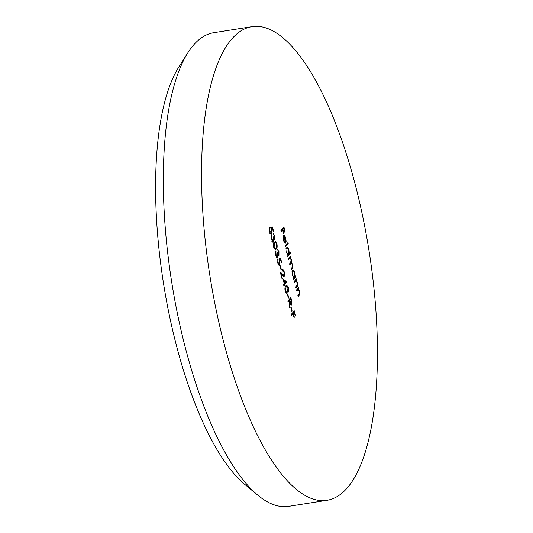 <?xml version="1.0" encoding="UTF-8"?>
<svg xmlns="http://www.w3.org/2000/svg" width="533" height="533" viewBox="0 0 533 533"><rect width="100%" height="100%" fill="white"/><g stroke="black" fill="none" stroke-linecap="round" stroke-linejoin="round"><path stroke-width="0.8" d="M257.912 495.27L244.78 484.39A226.072 75.926 -99 0 1 176.443 345.584A226.072 75.926 -99 0 1 178.748 67.158L187.876 52.754A239.77 80.523 81 0 0 185.424 348.056A239.77 80.523 81 0 0 257.912 495.27A239.77 80.523 81 0 0 288.733 506.35L326.969 500.3A239.77 80.523 -99 0 1 223.667 342.006A239.77 80.523 -99 0 1 252.009 26.65A239.77 80.523 -99 0 1 355.318 184.944A239.77 80.523 -99 0 1 326.969 500.3M283.003 279.059L286.821 281.77L284.802 284.422L284.795 285.961L284.495 284.789L283.803 285.608L283.569 284.695L284.256 283.876L283.003 279.059M280.052 266.207L280.358 265.84L281.377 269.745L281.071 270.111L280.052 266.207M277.393 249.424L278.946 251.536L278.939 255.427L278.013 254.974L277.673 257.612C277.007 258.092 276.38 257.306 275.794 255.254L275.794 250.816L276.107 254.901L277.413 256.733L277.233 252.855L277.533 252.495L278.706 254.514L278.639 251.909L277.493 249.397M277.047 257.712L277.387 257.792M275.954 257.053L277.413 256.733M277.307 254.787L278.706 254.514M273.322 233.814L274.875 235.919L274.868 239.81L273.949 239.357L273.609 242.002C272.936 242.475 272.31 241.689 271.73 239.637L271.73 235.2L272.037 239.29L273.342 241.116L273.163 237.245L273.469 236.879L274.635 238.897L274.575 236.299L273.429 233.787M272.983 242.095L273.322 242.182M271.89 241.436L273.342 241.116M273.242 239.177L274.635 238.897M284.968 246.099L288.027 242.448L288.266 243.361L285.202 247.012L284.968 246.099M288.253 258.725L290.438 256.12L290.292 257.486L291.378 259.544L291.464 262.536L292.704 264.628L292.317 268.372L291.138 269.785L290.898 268.872L292.084 267.466L292.39 264.788L291.318 263.175L289.812 264.708L289.579 263.802L290.685 262.476L291.071 259.704L289.985 258.099L288.493 259.638L288.253 258.725L289.412 258.538M296.421 290.085L298.607 287.48L298.84 288.393L298.447 288.866L299.613 291.171C300.052 293.323 299.926 294.689 299.233 295.262L298.12 296.595L297.88 295.682L299.373 293.756L299.306 291.331L298.074 289.499L296.661 290.998L296.421 290.085M292.704 270.298C293.456 269.718 294.169 270.571 294.842 272.856L295.182 276.38L295.588 275.901L295.828 276.814L293.643 279.412L293.783 278.053L292.577 275.521L292.704 270.298L293.063 270.071M291.118 304.949L291.684 304.863C291.031 305.249 290.445 304.37 289.939 302.231L289.532 307.601L289.452 300.359L288.073 302.004L287.84 301.092L290.825 297.534L291.911 301.911L291.418 305.036M291.298 314.37L294.283 310.806L295.568 315.749L295.262 316.116L294.209 312.085L293.297 313.177L294.343 317.215L294.036 317.575L292.99 313.544L291.531 315.276L291.298 314.37M280.931 230.616L283.916 227.058L285.208 232.002L284.902 232.368L283.849 228.331L282.93 229.43L283.982 233.461L283.676 233.827L282.623 229.79L281.171 231.529L280.931 230.616M290.831 307.588L291.138 307.221L292.157 311.125L291.851 311.492L290.831 307.588M287.374 294.309L287.68 293.95L288.699 297.847L288.393 298.214L287.374 294.309M294.183 281.497L296.368 278.892L296.608 279.805L296.208 280.271L297.381 282.583C297.814 284.735 297.687 286.101 296.994 286.674L295.882 288L295.642 287.094L297.141 285.168L297.068 282.743L295.835 280.911L294.423 282.41L294.183 281.497M270.857 234.08L271.63 233.954C270.937 234.573 270.278 233.814 269.651 231.668L269.691 227.571L269.971 231.362L271.404 233.034L271.424 229.796L270.691 227.744L272.45 227.005L273.536 231.169L273.229 231.535L272.33 228.077L271.404 228.47L271.77 229.596L271.63 233.954L271.264 234.187M269.871 233.401L271.404 233.034M286.774 247.525C287.527 246.946 288.24 247.798 288.913 250.084L289.232 253.635L290.538 252.076L290.771 252.988L287.713 256.639L287.853 255.28L286.647 252.749L287.127 247.299M283.729 240.203L284.988 243.348L283.496 240.643L283.643 235.566L284.595 235.553L285.755 237.965L286.108 241.469L285.561 243.175L283.829 236.539L283.403 240.256M283.643 235.566L284.595 235.553L283.536 235.719M273.762 247.452C273.296 244.66 273.529 242.901 274.448 242.189L275.334 241.536L276.907 243.708C277.38 246.532 277.167 248.325 276.247 249.084L275.388 249.697L273.762 247.452M278.992 265.307L279.765 265.187C279.072 265.807 278.413 265.041 277.786 262.902L277.826 258.798L278.106 262.589L279.539 264.261L279.559 261.03L278.826 258.971L280.585 258.232L281.671 262.396L281.364 262.762L280.465 259.311L279.539 259.704L279.905 260.83L279.765 265.187L279.399 265.421M278.006 264.628L279.539 264.261M282.45 269.998C283.096 269.445 283.716 270.151 284.302 272.123L284.216 276.247L282.61 275.474L281.151 273.882L282.383 278.606L282.077 278.972L280.278 272.077L283.956 275.368L283.989 272.443L282.683 270.911L282.79 269.791M283.563 276.354L283.909 276.44M282.463 275.708L283.956 275.368M285.155 291.178C284.689 288.38 284.915 286.627 285.841 285.915L286.727 285.255L288.293 287.434C288.773 290.252 288.553 292.044 287.633 292.81L286.781 293.416L285.155 291.178M252.009 26.65L213.773 32.7A239.77 80.523 81 0 0 187.876 52.754M284.822 232.062L285.208 232.002M282.697 228.51L283.849 228.331M281.777 229.61L282.93 229.43M283.596 233.521L283.982 233.461M281.471 229.976L282.623 229.79M295.182 315.809L295.568 315.749M293.057 312.265L294.209 312.085M292.137 313.357L293.297 313.177M293.956 317.275L294.343 317.215M291.831 313.724L292.99 313.544M291.771 311.185L292.157 311.125M291.544 301.971L291.911 301.911M289.559 302.291L289.939 302.231M288.3 300.545L289.452 300.359M291.251 300.712L290.751 298.806L289.759 299.999L291.451 303.95L291.251 300.712M289.599 298.993L290.751 298.806M290.025 304.25L291.451 303.95M288.606 300.179L289.759 299.999M288.313 297.914L288.699 297.847M294.629 277L295.828 276.814M294.236 277.387L293.73 277.993M292.49 270.657L292.817 271.11M294.502 272.909L294.842 272.856M294.809 276.44L295.182 276.38M294.489 277.207L294.582 273.189C294.063 271.437 293.516 270.777 292.943 271.21L292.857 275.235C293.37 277.013 293.916 277.673 294.489 277.207L292.937 277.593M292.524 275.288L292.857 275.235M292.297 271.317L293.203 271.05L291.924 271.25M295.449 279.985L296.608 279.805M295.055 280.458L296.208 280.271M294.996 280.531L295.382 280.978M297.041 282.637L297.381 282.583M297.687 288.573L298.84 288.393M297.294 289.046L298.447 288.866M297.234 289.119L297.614 289.566M299.279 291.225L299.613 291.171M271.257 227.504L271.444 228.224M273.149 231.229L273.536 231.169M270.937 228.331L272.33 228.077M271.011 228.53L271.404 228.47M271.384 229.656L271.77 229.596M270.731 233.261L270.564 233.807M269.398 228.564L269.925 228.484M269.591 231.422L269.971 231.362M289.519 257.212L290.672 257.033M289.139 257.666L290.292 257.486M289.019 257.686L289.592 258.352M290.338 258.232L290.871 258.145M291.038 259.598L291.378 259.544M290.512 262.682L291.464 262.536M290.378 262.842L290.771 263.262M292.364 264.681L292.704 264.628M291.318 263.175L289.872 263.449M289.985 258.099L288.56 258.358M289.619 253.175L290.771 252.988M289.113 253.655L288.766 254.061M288.306 254.614L287.793 255.22M286.561 247.885L286.881 248.338M288.573 250.137L288.913 250.084M288.873 253.688L289.232 253.635M288.56 254.434L288.646 250.417C288.133 248.664 287.587 248.005 287.007 248.438L286.921 252.462C287.44 254.241 287.987 254.901 288.56 254.434L287.001 254.821M286.587 252.515L286.921 252.462M286.368 248.545L287.267 248.278L285.994 248.478M287.114 243.541L288.266 243.361M284.182 242.502L284.902 242.388M283.449 235.879L283.803 236.366M285.415 238.024L285.755 237.965M285.715 241.529L286.108 241.469M283.223 236.639L283.829 236.539M284.122 236.319L285.588 241.949L285.501 238.331L284.802 236.665L283.263 236.452M285.255 242.002L285.588 241.949M274.482 235.979L274.875 235.919M273.569 239.417L273.949 239.357M273.482 240.836L273.982 240.763M272.703 240.963L272.33 242.202M271.437 236.199L271.963 236.112M271.384 237.458L271.757 237.398M271.657 239.35L272.037 239.29M274.668 241.949L275.128 242.575M276.507 243.774L276.907 243.708M275.408 248.644L274.968 249.284L276.247 249.084M274.275 248.824L276.007 248.171L276.607 244.107L275.441 242.522L274.042 242.762M275.441 242.522L274.688 243.101L274.082 247.119L275.294 248.671L274.015 248.878M273.696 247.179L274.082 247.119M278.552 251.596L278.946 251.536M277.64 255.034L278.013 254.974M277.553 256.453L278.046 256.373M276.774 256.58L276.4 257.819M275.508 251.809L276.034 251.729M275.448 253.075L275.827 253.015M275.728 254.967L276.107 254.901M279.392 258.738L279.578 259.451M281.284 262.463L281.671 262.396M279.072 259.564L280.465 259.311M279.145 259.764L279.539 259.704M279.519 260.89L279.905 260.83M278.866 264.495L278.699 265.041M277.533 259.798L278.059 259.711M277.726 262.649L278.106 262.589M280.991 269.805L281.377 269.745M283.916 272.183L284.302 272.123M283.276 275.581L283.163 276.034M280.764 273.942L281.151 273.882M281.997 278.666L282.383 278.606M281.85 274.648L282.543 274.542M285.815 281.93L286.821 281.77M285.715 282.137L286.867 281.957M283.643 284.602L284.802 284.422M284.722 285.655L285.102 285.595M283.629 284.922L284.495 284.789M283.776 280.485L284.562 283.509L285.861 281.964L283.389 280.545M284.176 283.569L284.562 283.509M286.054 285.668L286.521 286.294M287.893 287.494L288.293 287.434M286.794 292.37L286.361 293.01L287.633 292.81M285.668 292.55L287.4 291.897L287.993 287.827L286.834 286.248L285.435 286.481M286.834 286.248L286.074 286.821L285.468 290.845L286.681 292.397L285.408 292.597M285.088 290.905L285.468 290.845M290.965 299.626L291.351 299.566M289.579 301.964L290.238 301.858M295.842 286.854L296.994 286.674M294.216 281.624L295.209 281.464M298.08 295.442L299.233 295.262M296.455 290.212L297.447 290.052M291.165 268.559L292.317 268.372M289.592 263.868L290.665 263.695M273.809 243.235L274.688 243.101M285.195 286.961L286.074 286.821"/></g></svg>
